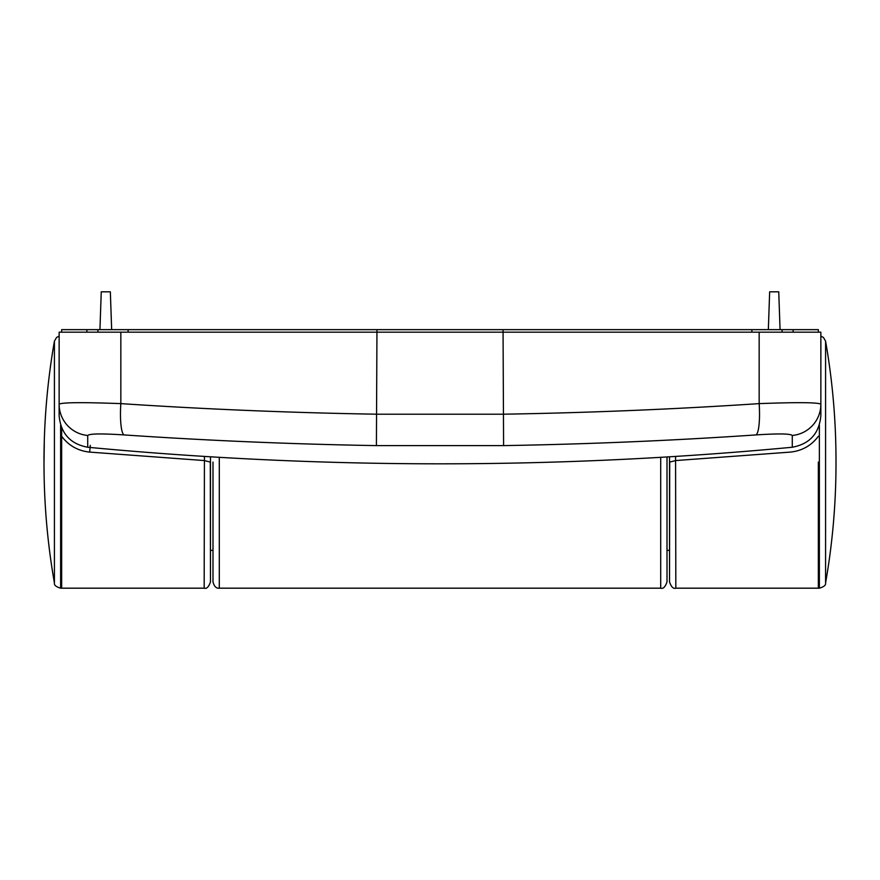 <?xml version="1.0" encoding="UTF-8"?>
<svg xmlns="http://www.w3.org/2000/svg" width="880" height="880" viewBox="0 0 880 880"><rect width="100%" height="100%" fill="white"/><g stroke="black" fill="none" stroke-linecap="round" stroke-linejoin="round"><path stroke-width="1.32" d="M219.296 457.325L219.296 588.181C216.238 588.522 214.137 586.421 212.993 581.878L212.993 550.352L210.474 550.352L210.474 462.066L210.474 581.878L210.298 462.066L204.171 460.548L89.683 452.1C78.001 450.89 68.651 445.621 61.655 436.271L61.655 588.181L60.632 588.181L60.632 425.26M818.345 462.066L818.345 588.181L818.345 462.066M61.655 332.167L61.655 329.648L818.345 329.648L818.345 332.167M204.424 456.412L204.171 588.181C206.646 589.061 208.747 586.96 210.474 581.878L210.474 456.797M669.526 456.797L669.526 580.261L669.526 550.352L667.007 550.352L667.007 581.878L667.007 456.951M793.122 329.648L793.122 332.167M782.056 332.167L782.056 329.648M97.944 329.648L97.944 332.167M86.878 332.167L86.878 329.648M818.345 436.271C811.415 445.588 802.065 450.868 790.317 452.1L675.829 460.548L669.702 462.066L669.526 581.878C671.253 586.96 673.354 589.061 675.829 588.181L675.576 456.412M768.339 329.648L769.659 291.819L778.745 291.819L780.065 329.648M99.935 329.648L101.255 291.819L110.341 291.819L111.661 329.648M212.993 462.066L212.993 550.352M87.725 447.249C204.897 458.293 322.322 463.815 440 463.815C557.678 463.815 675.103 458.293 792.275 447.249C809.743 443.982 819.269 433.433 820.864 415.591L820.864 404.206C818.114 402.38 797.544 402.193 759.165 403.623C674.63 409.233 589.259 412.764 503.052 414.205L376.948 414.205C290.741 412.764 205.37 409.233 120.835 403.623C82.478 402.193 61.919 402.38 59.136 404.206L59.136 415.591C60.731 433.433 70.257 443.982 87.725 447.249L87.725 435.479A31.526 31.405 180 0 1 59.136 404.206L59.136 332.167L376.948 332.167L376.948 329.648M792.275 447.249L792.275 435.479C790.592 433.653 778.492 433.466 755.975 434.918C672.606 440.594 588.478 444.158 503.591 445.61L376.409 445.61C291.522 444.158 207.394 440.594 124.025 434.918C101.508 433.466 89.419 433.653 87.725 435.479M124.025 434.918A31.526 5.808 -86.1 0 1 120.835 403.623L120.835 332.167M755.975 434.918A31.526 5.808 -93.9 0 0 759.165 403.623L759.165 332.167L376.948 332.167L376.409 445.61M792.275 435.479A31.526 31.405 -0 0 0 820.864 404.206L820.864 332.167L759.165 332.167M61.655 428.054L61.655 588.181L204.171 588.181M44 463.012L44 460.834C43.857 457.171 44.671 420.035 44 462.066A693.627 693.627 90 0 1 54.417 341.176L54.417 582.967C54.01 585.123 56.078 586.861 60.632 588.181M751.894 329.648L751.894 332.167M503.052 329.648L503.591 445.61M128.106 329.648L128.106 332.167M90.266 445.346L89.683 452.1M219.296 588.181L660.704 588.181L660.704 457.325M825.583 582.967L825.583 341.176C832.513 380.743 835.989 420.607 836 460.779L836 463.342C835.989 503.514 832.513 543.389 825.583 582.967C825.99 585.123 823.922 586.861 819.368 588.181L819.368 425.26M819.368 588.181L675.829 588.181M660.704 588.181C663.179 589.061 665.28 586.96 667.007 581.878M820.864 336.138L823.427 337.436L825.583 341.176M836 463.21L836 462.066M54.417 341.176L56.573 337.436L59.136 336.138M54.417 582.967C47.487 543.378 44.011 503.481 44 463.298L44 460.933M44 463.111L44 463.683"/></g></svg>
